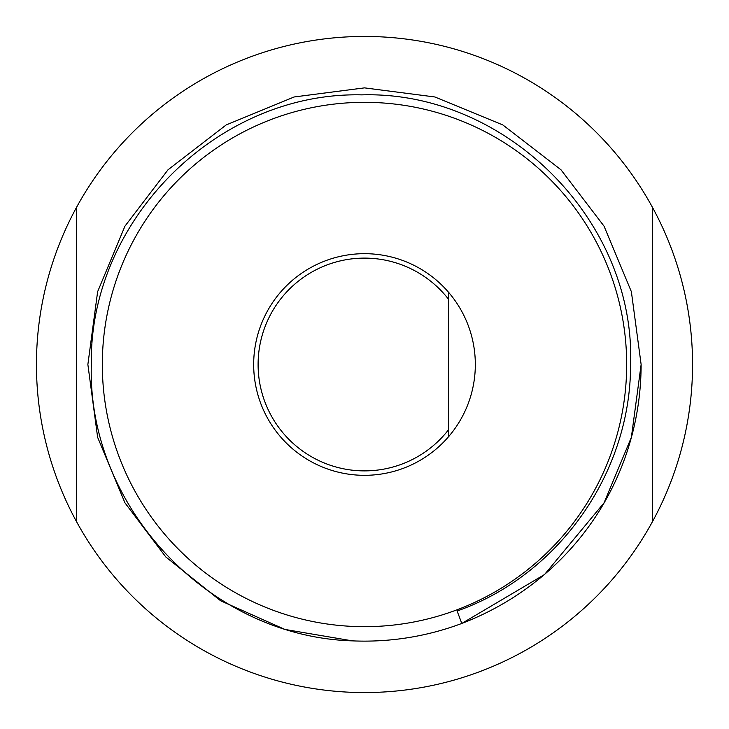 <?xml version="1.0" encoding="UTF-8"?>
<svg xmlns="http://www.w3.org/2000/svg" width="729" height="729" viewBox="0 0 729 729"><rect width="100%" height="100%" fill="white"/><g stroke="black" fill="none" stroke-linecap="round" stroke-linejoin="round"><path stroke-width="1.09" d="M448.727 299.501A106.398 106.398 0 0 0 258.102 364.5A106.398 106.398 0 0 0 448.727 429.499L448.727 436.525A110.826 110.826 0 0 1 253.674 364.5A110.826 110.826 0 0 1 448.727 292.475L448.727 436.525A110.826 110.826 0 0 0 448.727 292.475L448.727 299.501M102.324 364.5A262.176 262.176 0 0 1 364.5 102.324A262.176 262.176 0 0 1 626.676 364.5A262.176 262.176 0 0 1 364.5 626.676A262.176 262.176 0 0 1 102.324 364.5M461.794 623.45L544.545 574.516L604.068 502.81L631.369 437.318L641.128 364.5L631.369 437.318L604.068 502.81L544.545 574.516L461.794 623.45L544.545 574.516L604.068 502.81L631.369 437.318L641.128 364.5L631.369 291.682L604.068 226.19L560.993 169.793L502.81 124.932L434.876 96.975L364.5 87.872L294.124 96.975L226.19 124.932L168.007 169.793L124.932 226.19L97.631 291.682L87.872 364.5L97.631 437.318L124.932 502.81L165.784 556.938L220.623 600.769L284.93 629.437L352.362 640.864L284.93 629.437L220.623 600.769L165.784 556.938L124.932 502.81L97.631 437.318L87.872 364.5L97.631 437.318L124.932 502.81L165.784 556.938L220.623 600.769L284.93 629.437L352.362 640.864L284.93 629.437L220.623 600.769L165.784 556.938L124.932 502.81L97.631 437.318L87.872 364.5L97.631 291.682L124.932 226.19L168.007 169.793L226.19 124.932L294.124 96.975L364.5 87.872L434.876 96.975L502.81 124.932L560.993 169.793L604.068 226.19L631.369 291.682L641.128 364.5L631.369 437.318L604.068 502.81L544.545 574.516L461.794 623.45L457.11 611.002C559.343 574.99 630.877 472.246 630.576 364.5C635.633 220.486 505.653 90.66 361.821 94.87C217.461 91.562 88.892 220.532 91.325 364.5C86.988 506.828 209.095 636.599 352.362 640.864L284.93 629.437L220.623 600.769L165.784 556.938L124.932 502.81L97.631 437.318L87.872 364.5L97.631 291.682L124.932 226.19L168.007 169.793L226.19 124.932L294.124 96.975L364.5 87.872L434.876 96.975L502.81 124.932L560.993 169.793L604.068 226.19L631.369 291.682L641.128 364.5C640.919 479.782 571.089 581.423 461.794 623.45A276.628 276.628 0 0 1 352.362 640.864L284.93 629.437L220.623 600.769L165.784 556.938L124.932 502.81L97.631 437.318L87.872 364.5L97.631 291.682L124.932 226.19L168.007 169.793L226.19 124.932L294.124 96.975L364.5 87.872L434.876 96.975L502.81 124.932L560.993 169.793L604.068 226.19L631.369 291.682L641.128 364.5L631.369 437.318L604.068 502.81M87.872 364.5L97.631 291.682L124.932 226.19M652.655 521.299A328.05 328.05 0 0 1 76.345 521.299L76.345 207.701A328.05 328.05 0 0 1 652.655 207.701L652.655 521.299A328.05 328.05 0 0 0 652.655 207.701M76.345 207.701A328.05 328.05 0 0 0 76.345 521.299"/></g></svg>
